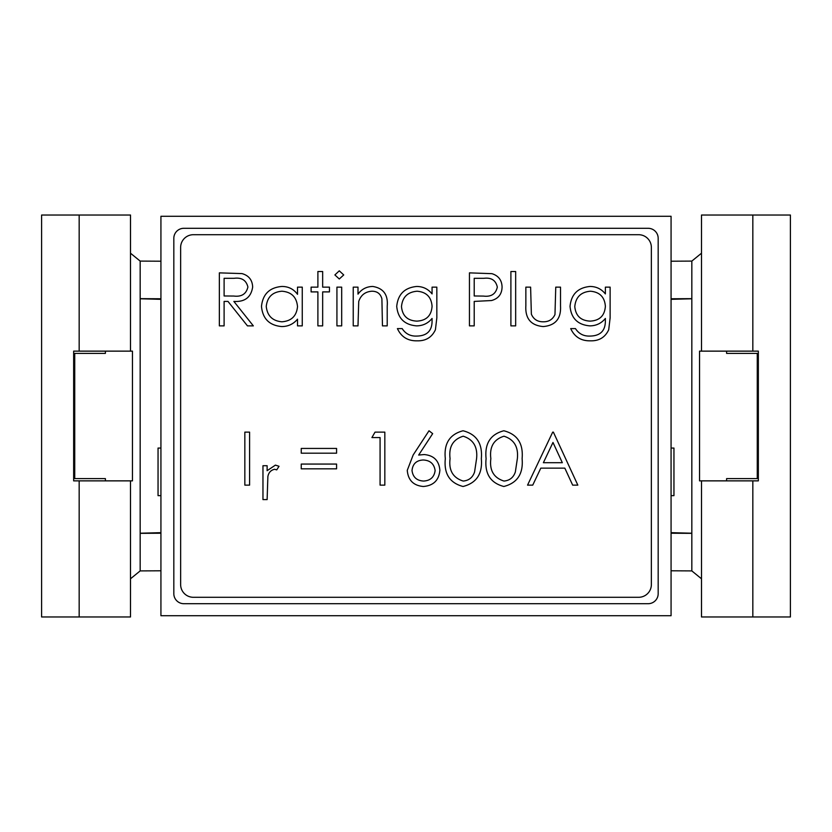 <?xml version="1.0" encoding="UTF-8"?>
<svg xmlns="http://www.w3.org/2000/svg" width="832" height="832" viewBox="0 0 832 832"><rect width="100%" height="100%" fill="white"/><g stroke="black" fill="none" stroke-linecap="round" stroke-linejoin="round"><path stroke-width="1.25" d="M160.93 261.206L140.171 261.092L130.51 253.219L130.51 215.03L41.6 215.03L41.6 616.97L79.165 616.97L79.165 480.865L73.653 480.865L73.653 351.135L130.499 351.135L130.499 215.03M671.07 570.794L691.829 570.908L701.49 578.781L701.49 616.97L790.4 616.97L790.4 215.03L701.501 215.03L701.49 253.219L691.829 261.092L671.07 261.206M130.499 351.135L132.454 351.135L132.454 480.865L130.499 480.865L130.499 616.97L130.51 578.781L140.171 570.908L160.93 570.794M160.93 298.771L140.171 298.657L140.171 261.092M140.171 298.782L160.93 299.333M691.829 298.782L671.07 299.333M671.07 533.229L691.829 533.343L691.829 298.657L671.07 298.771M140.171 570.908L140.171 533.343L160.93 533.229M130.499 480.865L79.165 480.865M130.499 616.97L79.165 616.97M105.404 480.865L105.404 478.608L74.734 478.608L74.734 353.392L105.404 353.392L105.404 351.135M726.596 351.135L726.596 353.392L757.266 353.392L757.266 478.608L726.596 478.608L726.596 480.865M701.501 616.97L701.501 480.865L758.347 480.865L758.347 351.135L701.501 351.135L701.49 215.03M701.501 351.135L699.546 351.135L699.546 480.865L701.501 480.865M140.171 533.343L140.171 298.657M691.829 533.218L671.07 532.667M140.171 533.218L160.93 532.667M671.07 448.053L673.951 448.053L673.951 495.643L671.07 495.643M160.93 448.053L158.049 448.053L158.049 495.643L160.93 495.643M671.07 615.722L671.07 216.278L160.93 216.278L160.93 615.722L671.07 615.722M658.174 593.684L658.174 238.316A10.015 10.015 0 0 0 648.149 228.301L183.851 228.301A10.015 10.015 0 0 0 173.826 238.316L173.826 593.684A10.015 10.015 0 0 0 183.851 603.699L648.149 603.699A10.015 10.015 0 0 0 658.174 593.684M543.213 326.56C530.868 325.458 525.086 318.49 525.855 305.646L525.855 287.144L530.608 287.144L531.367 314.163C533.572 319.311 537.534 321.859 543.265 321.797C548.777 321.87 552.677 319.457 554.975 314.548L555.755 287.144L560.518 287.144L560.518 305.999C561.194 318.656 555.422 325.51 543.213 326.56M515.663 325.874L510.9 325.874L510.9 271.513L515.663 271.513L515.663 325.874M474.209 325.874L469.446 325.874L469.446 272.865L491.92 273.666C498.493 275.714 501.883 280.186 502.07 287.092C501.873 294.185 498.347 298.667 491.494 300.539L474.209 301.413L474.209 325.874M357.999 325.874L353.236 325.874L353.236 287.144L357.999 287.144L357.999 294.133C361.66 289.141 366.569 286.582 372.736 286.458C383.396 288.184 388.222 294.726 387.213 306.093L387.213 325.874L382.46 325.874L381.898 298.844C380.546 293.758 377.208 291.221 371.904 291.221C365.238 291.678 360.849 295.1 358.727 301.475L357.999 325.874M341.682 325.874L336.929 325.874L336.929 287.144L341.682 287.144L341.682 325.874M339.29 278.99L334.89 274.934L339.29 270.826L343.72 274.934L339.29 278.99M311.106 287.144L317.897 287.144L317.897 271.513L322.66 271.513L322.66 287.144L329.451 287.144L329.451 291.897L322.66 291.897L322.66 325.874L317.897 325.874L317.897 291.897L311.106 291.897L311.106 287.144M297.513 294.31L297.513 287.144L302.266 287.144L302.266 325.874L297.513 325.874L297.513 319.176C293.384 324.095 288.111 326.55 281.684 326.56C269.37 325.426 262.642 318.708 261.487 306.405C262.756 294.174 269.537 287.529 281.84 286.458C288.402 286.437 293.623 289.058 297.513 294.31M267.124 499.606L262.964 499.606L262.964 465.712L267.124 465.712L267.124 470.704L275.392 465.119L279.022 466.284L276.734 469.882L274.602 469.279C270.847 470.153 268.601 472.586 267.873 476.59L267.124 499.606M527.55 485.129L552.698 432.13L553.374 432.13L577.834 485.129L572.666 485.129L564.834 468.146L540.8 468.146L532.74 485.129L527.55 485.129M481.333 458.65C482.664 473.751 476.559 483.028 463.039 486.491C449.686 482.966 443.778 473.678 445.318 458.65C443.747 443.602 449.654 434.304 463.039 430.768C476.559 434.231 482.654 443.529 481.333 458.65M380.078 437.559L371.925 437.559L375.034 432.13L384.831 432.13L384.831 485.129L380.078 485.129L380.078 437.559M301.246 468.822L301.246 464.069L336.586 464.069L336.586 468.822L301.246 468.822M301.246 453.19L301.246 448.438L336.586 448.438L336.586 453.19L301.246 453.19M249.59 485.129L244.837 485.129L244.837 432.13L249.59 432.13L249.59 485.129M193.367 597.293L638.633 597.293A12.719 12.719 0 0 0 651.362 584.563L651.362 247.437A12.719 12.719 0 0 0 638.633 234.707L193.367 234.707A12.719 12.719 0 0 0 180.638 247.437L180.638 584.563A12.719 12.719 0 0 0 193.367 597.293M407.264 470.35L413.182 454.958L429.01 430.768L432.671 433.649L418.662 455.062L424.154 454.553C433.784 455.395 439.026 460.637 439.878 470.257C438.953 480.282 433.43 485.701 423.311 486.491C413.473 485.607 408.117 480.23 407.264 470.35M522.111 458.65C523.432 473.751 517.338 483.028 503.818 486.491C490.464 482.966 484.557 473.678 486.096 458.65C484.526 443.602 490.433 434.304 503.818 430.768C517.338 434.231 523.432 443.529 522.111 458.65M224.11 325.874L219.357 325.874L219.357 272.865L241.977 273.593C248.789 275.506 252.356 279.989 252.658 287.05C251.077 297.315 244.816 302.11 233.865 301.413L253.334 325.874L247.458 325.874L227.978 301.413L224.11 301.413L224.11 325.874M416.738 286.458C423.02 286.51 428.137 288.995 432.068 293.914L432.068 287.144L436.831 287.144L436.831 317.886L435.417 329.763C431.86 337.345 425.786 341.037 417.196 340.829C407.846 341.026 401.253 336.95 397.415 328.598L402.168 328.598C405.558 333.83 410.405 336.326 416.738 336.076C427.118 335.899 432.224 330.689 432.068 320.466L432.068 318.458C428.064 323.326 422.906 325.801 416.593 325.874C404.518 324.854 397.894 318.354 396.729 306.384C397.935 294.289 404.602 287.643 416.738 286.458M590.034 286.458C596.326 286.51 601.432 288.995 605.374 293.914L605.374 287.144L610.126 287.144L610.126 317.886L608.712 329.763C605.155 337.345 599.082 341.037 590.491 340.829C581.142 341.026 574.548 336.95 570.71 328.598L575.463 328.598C578.854 333.83 583.71 336.326 590.034 336.076C600.413 335.899 605.53 330.689 605.374 320.466L605.374 318.458C601.37 323.326 596.201 325.801 589.888 325.874C577.814 324.854 571.199 318.354 570.034 306.384C571.23 294.289 577.907 287.643 590.034 286.458M435.126 470.548C434.117 463.819 430.123 460.294 423.155 459.992C416.416 460.356 412.703 463.882 412.017 470.548C412.911 477.173 416.77 480.678 423.571 481.052C430.373 480.667 434.221 477.162 435.126 470.548M463.195 436.207C452.982 439.4 448.604 446.878 450.07 458.63C448.604 470.371 452.972 477.849 463.195 481.052C468.926 480.532 472.722 477.495 474.573 471.952L476.58 458.63C477.786 446.94 473.335 439.462 463.195 436.207M503.974 436.207C493.75 439.4 489.382 446.878 490.849 458.63C489.372 470.371 493.75 477.849 503.974 481.052C509.704 480.532 513.49 477.495 515.351 471.952L517.358 458.63C518.565 446.94 514.103 439.462 503.974 436.207M562.328 462.706L552.978 442.458L543.379 462.706L562.328 462.706M234.052 278.304L224.11 278.304L224.11 295.974L233.823 296.046C241.561 297.003 246.251 293.998 247.905 287.03C246.241 280.228 241.623 277.316 234.052 278.304M297.513 306.592C296.65 297.086 291.45 291.959 281.902 291.221C272.48 292.001 267.259 297.076 266.25 306.457C267.27 315.817 272.47 320.934 281.861 321.797C291.398 321.09 296.618 316.014 297.513 306.592M432.068 306.301C431.371 297.045 426.39 292.022 417.123 291.221C407.628 292.011 402.418 297.128 401.492 306.571C402.355 315.806 407.472 320.663 416.832 321.121C426.306 320.653 431.392 315.713 432.068 306.301M483.902 278.304L474.209 278.304L474.209 295.974L483.486 296.088C491.15 297.034 495.758 294.039 497.318 287.113C495.82 280.322 491.348 277.389 483.902 278.304M605.374 306.301C604.666 297.045 599.685 292.022 590.418 291.221C580.923 292.011 575.713 297.128 574.787 306.571C575.65 315.806 580.767 320.663 590.127 321.121C599.612 320.653 604.687 315.713 605.374 306.301M691.829 298.657L691.829 261.092M691.829 570.908L691.829 533.343M752.835 616.97L752.835 480.865M752.835 351.135L752.835 215.03M79.165 351.135L79.165 215.03"/></g></svg>

